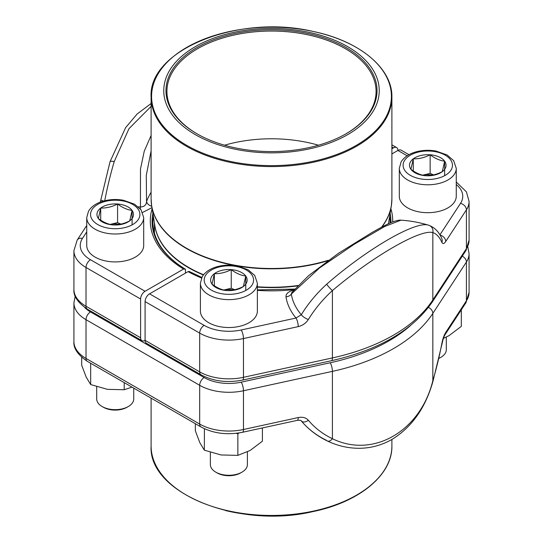 <?xml version="1.0" encoding="UTF-8"?>
<svg xmlns="http://www.w3.org/2000/svg" width="543" height="543" viewBox="0 0 543 543"><rect width="100%" height="100%" fill="white"/><g stroke="black" fill="none" stroke-linecap="round" stroke-linejoin="round"><path stroke-width="0.81" d="M390.071 222.997A118.578 68.459 0 0 0 390.078 222.155A118.578 68.459 0 0 0 389.65 216.324M298.243 326.621L243.461 338.56L243.461 377.317A6.326 1.826 77.7 0 1 242.572 380.08C227.184 383.086 213.324 381.315 200.991 374.765L146.393 343.251A6.326 3.652 -60 0 1 145.083 340.352L145.083 301.596A6.326 3.652 -60 0 1 149.563 293.844L204.154 325.366A34.962 20.186 0 0 0 241.228 329.981L296.003 318.035A6.326 1.826 77.7 0 1 298.243 326.621C302.587 325.562 305.96 323.187 308.363 319.501A6.326 2.145 31.5 0 1 301.284 314.736A120.023 91.686 -33.2 0 1 326.669 284.206C367.482 248.565 416.386 220.282 428.773 225.257L428.658 225.216A120.397 120.397 0 0 0 400.91 220.186L384.641 226.519L354.219 244.275L319.494 267.984L291.326 294.075A102.518 59.187 0 0 0 301.284 314.736L296.003 318.035A107.908 62.302 0 0 1 285.957 296.811A6.326 5.145 171.2 0 0 291.326 294.075L291.842 292.446L308.675 275.593L338.622 253.181L371.643 232.737C384.695 225.277 390.451 222.657 393.465 221.612C397.483 220.343 399.96 219.867 400.91 220.186M407.141 155.787L397.917 150.459L391.897 153.934M201.541 278.009A121.211 69.979 180 0 1 188.061 271.622L149.563 293.844M428.834 225.277C434.712 227.517 439.015 231.922 441.758 238.492A6.326 5.647 155.6 0 1 441.914 242.395A113.718 32.797 102.3 0 0 432.832 232.594C420.357 228.902 372.905 256.337 332.411 290.573L332.411 357.925A172.45 99.566 0 0 0 432.832 299.946L466.417 248.592A41.295 23.838 0 0 0 469.077 240.176L469.077 201.419A41.295 23.838 180 0 1 466.417 209.842L466.417 248.592A6.326 4.833 33.2 0 1 465.792 250.771L432.208 302.125A6.326 4.833 33.2 0 0 432.832 299.946L432.832 232.594A6.326 6.054 107.7 0 0 428.841 225.277L428.658 225.216M391.897 148.768L393.437 147.879A6.326 3.652 120 0 1 396.607 147.56A6.326 3.652 120 0 1 397.917 150.459A6.326 3.652 -60 0 1 401.08 150.146L408.954 154.694M326.669 284.206A6.326 0.855 47.5 0 0 332.411 290.573A113.718 86.866 146.8 0 0 308.363 319.501M439.891 234.888L460.498 203.381A6.326 4.833 -146.8 0 1 466.417 209.842L445.735 241.465A6.326 4.833 -146.8 0 0 439.986 235.051M188.061 271.622L189.31 271.486L201.813 277.453M153.35 216.324A118.578 68.459 0 0 0 152.922 222.155A118.578 68.459 0 0 0 185.441 269.253L185.441 273.129M86.737 231.868L82.502 238.343A34.962 20.186 0 0 0 90.491 259.744L145.083 291.265A6.326 3.652 120 0 0 140.61 299.017L140.61 337.766A6.326 3.652 120 0 0 141.92 340.665A6.326 3.652 120 0 0 145.083 340.352L199.681 371.874A41.295 23.838 0 0 0 243.461 377.317L332.411 357.925A6.326 1.826 77.7 0 1 331.522 360.695L242.572 380.08M145.083 291.265L183.582 269.036A121.211 69.979 180 0 1 152.128 208.729M151.103 150.886L146.277 175.416L146.549 201.636C146.311 205.03 144.275 206.808 140.433 206.958L140.481 169.07L144.228 151.28L151.103 135.458M151.992 105.505L128.976 128.677L114.227 161.556A120.023 34.616 102.3 0 0 104.731 200.747M114.227 161.556A6.326 1.493 -163.5 0 0 110.025 161.733L100.306 202.111M151.721 206.211A6.326 5.057 20.1 0 1 146.549 201.636A127.707 73.733 180 0 1 151.103 192.276M103.754 200.998A6.326 0.563 -169.3 0 1 100.788 199.946M140.318 208.899A6.326 0.462 93 0 0 140.433 206.958A102.518 59.187 0 0 1 138.282 206.835M185.441 269.253L183.582 269.036M312.693 33.171A107.745 62.207 180 0 1 337.122 139.985A107.745 62.207 180 0 1 164.685 98.792A107.745 62.207 180 0 1 312.693 33.171M311.845 34.352A105.525 60.925 180 0 1 346.122 133.727A105.525 60.925 180 0 1 196.878 133.727A105.525 60.925 180 0 1 183.744 56.811A105.525 60.925 180 0 1 311.845 34.352M197.218 133.924A104.575 60.375 180 0 1 166.925 91.421A104.575 60.375 180 0 1 311.485 35.634A104.575 60.375 180 0 1 376.075 91.421A104.575 60.375 180 0 1 345.782 133.924M224.544 145.212A104.575 60.375 180 0 1 311.485 143.372A104.575 60.375 180 0 1 318.456 145.212M128.304 406.531L126.994 407.284A16.663 9.618 180 0 1 103.435 407.284L102.125 406.531A18.51 10.69 0 0 0 128.304 406.531A18.51 10.69 0 0 0 133.727 398.976L133.727 388.123M117.58 204.012A18.272 10.548 180 0 1 132.085 210.419A18.272 10.548 180 0 1 129.716 220.879A18.272 10.548 180 0 1 112.849 224.924A18.272 10.548 180 0 1 98.344 218.51A18.272 10.548 180 0 1 100.713 208.05A18.272 10.548 180 0 1 117.58 204.012C122.399 207.65 127.238 209.788 132.085 210.419L129.716 220.879C124.089 223.743 118.462 225.087 112.849 224.924C108.03 224.307 103.19 222.168 98.344 218.51L100.713 208.05C106.326 208.22 111.953 206.869 117.58 204.012L117.58 222.61L121.001 224.123M143.691 245.47A28.48 16.439 180 0 1 115.218 261.909A28.48 16.439 180 0 1 86.737 245.47L86.737 217.567A28.48 16.439 180 0 0 115.218 234.006A28.48 16.439 180 0 0 143.691 217.567L143.691 245.47M96.702 386.745L96.702 398.976A18.51 10.69 0 0 0 98.12 403.076A18.51 10.69 0 0 0 102.125 406.531M132.085 210.419L132.085 224.87M110.114 224.402L117.58 222.61M110.161 224.415A15.822 9.136 180 0 1 119.922 224.347M100.713 208.05L100.713 220.166M439.022 358.251A18.51 10.69 0 0 0 440.875 357.314L439.565 358.068A16.663 9.618 180 0 1 438.988 358.387M430.151 154.789A18.272 10.548 180 0 1 444.656 161.203A18.272 10.548 180 0 1 442.287 171.663A18.272 10.548 180 0 1 425.42 175.708A18.272 10.548 180 0 1 410.915 169.294A18.272 10.548 180 0 1 413.284 158.834A18.272 10.548 180 0 1 430.151 154.789C434.97 158.434 439.81 160.572 444.656 161.203L442.287 171.663C436.66 174.527 431.033 175.871 425.42 175.708C420.601 175.09 415.762 172.952 410.915 169.294L413.284 158.834C418.897 159.004 424.524 157.653 430.151 154.789L430.151 173.393L433.572 174.907M456.263 196.254A28.48 16.439 180 0 1 427.782 212.693A28.48 16.439 180 0 1 399.309 196.254L399.309 168.35A28.48 16.439 180 0 0 427.782 184.79A28.48 16.439 180 0 0 456.263 168.35L456.263 196.254M440.875 357.314A18.51 10.69 0 0 0 446.298 349.76L446.298 337.101M444.656 161.203L444.656 175.654M422.685 175.185L430.151 173.393M422.732 175.199A15.822 9.136 180 0 1 432.493 175.131M413.284 158.834L413.284 170.95M241.968 472.152L240.658 472.912A16.663 9.618 180 0 1 217.098 472.912L215.788 472.152A18.51 10.69 0 0 0 241.968 472.152A18.51 10.69 0 0 0 247.391 464.598L247.391 451.939M231.243 269.633A18.272 10.548 180 0 1 245.748 276.041A18.272 10.548 180 0 1 243.379 286.5A18.272 10.548 180 0 1 226.506 290.546A18.272 10.548 180 0 1 212.008 284.132A18.272 10.548 180 0 1 214.376 273.679A18.272 10.548 180 0 1 231.243 269.633C236.062 273.278 240.895 275.416 245.748 276.041L243.379 286.5C237.753 289.365 232.126 290.715 226.506 290.546C221.687 289.928 216.854 287.79 212.008 284.132L214.376 273.679C219.99 273.842 225.616 272.491 231.243 269.633L231.243 288.231L234.664 289.745M257.355 311.091A28.48 16.439 180 0 1 228.874 327.531A28.48 16.439 180 0 1 200.401 311.091L200.401 283.188A28.48 16.439 180 0 0 228.874 299.634A28.48 16.439 180 0 0 257.355 283.188L257.355 311.091M210.365 452.367L210.365 464.598A18.51 10.69 0 0 0 211.777 468.697A18.51 10.69 0 0 0 215.788 472.152M245.748 276.041L245.748 290.491M223.777 290.023L231.243 288.231M223.825 290.037A15.822 9.136 180 0 1 233.585 289.969M214.376 273.679L214.376 285.788M326.669 440.393A120.023 91.686 -33.2 0 1 301.453 421.13L301.453 421.13A120.023 91.686 -33.2 0 1 301.284 420.927A6.326 4.066 -40 0 0 308.363 420.275C305.96 417.635 302.587 416.732 298.243 417.567A6.326 1.826 77.7 0 1 297.367 420.33L242.572 432.269A6.326 1.826 77.7 0 0 243.461 429.506L243.461 390.75A41.295 23.838 180 0 1 199.681 385.306L86.018 319.684A41.295 23.838 180 0 1 73.923 302.824L73.923 341.581A41.295 23.838 0 0 0 86.018 358.434L86.018 319.684A6.326 3.652 -60 0 1 90.491 311.933L204.154 377.555A34.962 20.186 0 0 0 241.228 382.163L330.178 362.778A166.124 95.907 0 0 0 410.413 325.644M327.483 441.025A6.326 3.706 -64.4 0 0 332.411 438.717C373.095 458.692 420.445 431.203 432.832 380.738L432.832 313.386A172.45 99.566 180 0 1 332.411 371.364L243.461 390.75A6.326 1.826 -102.3 0 0 241.228 382.163M445.111 334.583A6.326 4.833 -146.8 0 0 445.735 332.411C444.093 335.031 442.823 338.622 441.914 343.169A6.326 0.563 -169.3 0 0 442.212 343.061C443.074 339.056 444.045 336.232 445.111 334.583L465.792 302.953A6.326 4.833 -146.8 0 0 466.417 300.781L466.417 262.031L432.832 313.386A6.326 4.833 -146.8 0 0 428.441 307.433M442.212 343.061L432.981 381.247A6.326 1.493 -163.5 0 0 432.832 380.738A113.718 32.797 102.3 0 0 441.914 343.169M124.198 382.625L124.198 389.745L107.433 389.345L90.667 384.559L86.181 377.073L81.688 365.201L81.688 357.308M131.997 387.125L124.198 389.745M90.667 363.267L90.667 384.559M262.405 427.945L262.405 441.201L250.133 450.48L237.861 455.367L221.096 454.966L204.331 450.181L199.838 442.694L195.351 430.823L195.351 423.703M238.94 432.947L237.861 433.918L237.861 455.367M204.412 428.726L204.331 450.181M237.861 433.918L236.28 433.3M461.312 309.809L461.312 326.363L449.041 335.635L443.421 338.391M241.228 329.981A6.326 1.826 77.7 0 1 243.461 338.56A41.295 23.838 180 0 1 199.681 333.117L199.681 371.874A6.326 3.652 -60 0 0 200.991 374.765M204.154 325.366A6.326 3.652 120 0 0 199.681 333.117L145.083 301.596M441.914 242.395C442.823 244.174 444.093 243.861 445.735 241.465M390.872 208.729A121.211 69.979 180 0 1 392.698 221.904M294.313 289.589A121.211 69.979 180 0 1 257.355 290.362M293.973 289.976L290.193 291.238L287.722 292.806L286.249 294.72L285.957 296.811M460.498 203.381A34.962 20.186 0 0 0 456.263 184.539M390.906 222.637A119.419 68.947 0 0 0 390.112 213.46M140.61 299.017L86.018 267.495L86.018 306.252L140.61 337.766M73.923 289.392A41.295 23.838 0 0 0 86.018 306.252A6.326 3.652 120 0 0 87.328 309.143C77.758 302.614 73.285 296.03 73.923 289.392L73.923 250.635A41.295 23.838 180 0 0 86.018 267.495A6.326 3.652 -60 0 1 90.491 259.744M393.437 147.879L391.897 146.983M142.578 212.456L151.952 207.643M86.737 225.474L77.208 240.047A6.326 4.833 33.2 0 1 82.502 238.343M152.888 213.46A119.419 68.947 0 0 0 184.851 268.914M297.781 285.862A117.078 67.597 180 0 1 257.355 287.098M203.401 274.975A117.078 67.597 180 0 1 154.721 224.822M391.754 202.369A120.37 69.497 180 0 1 391.354 205.777A120.37 69.497 180 0 1 381.878 227.049M327.544 260.83A120.37 69.497 180 0 1 238.323 266.131M234.997 265.547A120.37 69.497 180 0 1 225.481 263.545A120.37 69.497 180 0 1 151.646 205.777A120.37 69.497 180 0 1 151.246 202.369M257.355 286.772A117.105 67.61 0 0 0 298.134 285.496M151.103 97.061C148.09 49.97 238.526 13.745 312.87 31.399C359.296 40.834 392.514 68.16 391.897 97.061A120.397 69.511 180 0 1 225.467 161.291A120.397 69.511 180 0 1 151.103 97.061L151.103 198.989L151.646 205.777L154.904 225.936A117.105 67.61 0 0 0 203.591 274.738M151.103 198.989A120.397 69.511 0 0 0 225.467 263.219A120.397 69.511 0 0 0 328.325 260.273M381.498 227.252A120.397 69.511 0 0 0 391.897 198.989L391.354 205.777L388.455 223.736M225.65 160.368A119.922 69.239 0 0 0 382.313 122.861A119.922 69.239 0 0 0 317.35 32.417A119.922 69.239 0 0 0 160.687 69.918A119.922 69.239 0 0 0 225.65 160.368M138.01 209.001A24.679 14.247 0 0 0 95.622 205.804A24.679 14.247 0 0 0 112.014 228.596A24.679 14.247 0 0 0 138.01 209.001M450.581 159.785A24.679 14.247 0 0 0 408.193 156.588A24.679 14.247 0 0 0 424.585 179.38A24.679 14.247 0 0 0 450.581 159.785M251.674 274.622A24.679 14.247 0 0 0 209.286 271.425A24.679 14.247 0 0 0 225.678 294.218A24.679 14.247 0 0 0 251.674 274.622M298.243 417.567L243.461 429.506A41.295 23.838 0 0 1 199.681 424.063A6.326 3.652 120 0 0 200.991 426.954L87.328 361.333A6.326 3.652 120 0 1 86.018 358.434L199.681 424.063L199.681 385.306A6.326 3.652 -60 0 1 204.154 377.555M308.363 420.275A113.718 86.866 146.8 0 0 332.411 438.717L332.411 371.364A6.326 1.826 -102.3 0 0 330.178 362.778M445.735 332.411L466.417 300.781A41.295 23.838 0 0 0 469.077 292.365L469.077 253.608A41.295 23.838 180 0 1 466.417 262.031A6.326 4.833 -146.8 0 0 462.249 256.187M84.606 307.413A34.962 20.186 0 0 0 90.491 311.933M151.103 398.155L151.103 445.939A120.397 69.511 0 0 0 271.5 515.45A120.397 69.511 0 0 0 391.897 445.939L391.897 439.477M381.193 474.596A119.922 69.239 180 0 1 225.65 510.583M456.263 182.014L466.43 191.869L469.077 201.419M331.522 360.695C378.953 349.936 412.51 330.416 432.208 302.125M465.792 250.771L469.077 240.176M294.795 289.059L257.355 289.894M396.607 147.56L391.897 144.845M77.208 240.047L73.923 250.635M151.103 103.523L137.121 114.003L125.596 127.686L110.019 161.753M141.92 340.665L87.328 309.143M154.422 222.969L154.422 233.022M388.578 222.969L388.578 223.682M391.897 97.061L391.897 198.989M143.691 217.567L141.092 209.883L134.549 204.195L123.41 200.258C116.697 199.071 110.127 199.322 103.706 201.012C96.634 202.933 91.584 206.292 88.55 211.105L86.737 217.567M456.263 168.35L453.663 160.667L447.12 154.979L435.981 151.042C429.269 149.854 422.698 150.106 416.277 151.796C409.205 153.717 404.148 157.076 401.121 161.882L399.309 168.35M257.355 283.188L254.755 275.505L248.212 269.817L237.074 265.88C230.361 264.692 223.791 264.943 217.37 266.633C210.297 268.554 205.24 271.914 202.206 276.726L200.401 283.188M301.263 420.906A120.397 120.397 0 0 0 301.453 421.13C308.505 429.438 317.166 436.063 327.436 441.004C337.59 445.871 348.233 448.301 359.364 448.287C370.781 448.172 381.532 445.287 391.618 439.64C411.703 427.395 425.495 407.929 432.981 381.247M469.077 292.365L465.792 302.953M87.328 361.333C77.758 354.803 73.285 348.219 73.923 341.581M200.991 426.954C213.324 433.504 227.184 435.276 242.572 432.269M297.354 420.33C300.191 420.18 301.501 420.377 301.277 420.92M469.077 253.608L467.801 246.889M75.199 296.111L73.923 302.824M151.103 445.939C148.09 493.03 238.526 529.255 312.87 511.601C359.296 502.166 392.514 474.84 391.897 445.939"/></g></svg>
